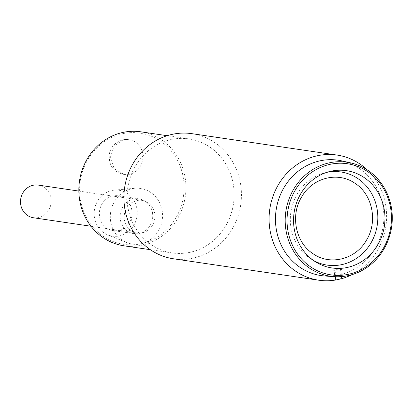 <?xml version="1.0" encoding="UTF-8"?>
<svg xmlns="http://www.w3.org/2000/svg" width="412" height="412" viewBox="0 0 412 412"><rect width="100%" height="100%" fill="white"/><g stroke="black" fill="none" stroke-linecap="round" stroke-linejoin="round"><path stroke-width="0.31" stroke-dasharray="2.06 1.54" d="M324.98 276.004A58.319 54.111 98.4 0 0 375.157 248.482A58.319 54.111 98.4 0 0 341.95 160.912M326.675 172.401A47.076 43.677 98.4 0 0 324.311 172.963A47.076 43.677 98.4 0 0 297.34 193.856A47.076 43.677 98.4 0 0 311.57 259.375A47.076 43.677 98.4 0 0 313.671 260.595M33.439 217.757A16.511 15.321 98.4 0 0 41.602 216.573A16.511 15.321 98.4 0 0 51.098 199.207A16.511 15.321 98.4 0 0 38.254 185.091M133.787 201.566A16.511 15.321 -81.6 0 1 141.949 200.376A16.511 15.321 -81.6 0 1 154.788 214.498A16.511 15.321 -81.6 0 1 145.292 231.863A16.511 15.321 -81.6 0 1 137.129 233.048A16.511 15.321 -81.6 0 1 124.29 218.932A16.511 15.321 -81.6 0 1 133.787 201.566M171.268 139.503A57.613 53.457 98.4 0 0 127.88 207.174A57.613 53.457 98.4 0 0 172.201 252.917A57.613 53.457 98.4 0 0 189.947 252.335A57.613 53.457 98.4 0 0 233.336 184.664A57.613 53.457 98.4 0 0 189.01 138.921A57.613 53.457 98.4 0 0 171.268 139.503M173.457 258.782A63.237 58.674 98.4 0 0 192.929 258.144A63.237 58.674 98.4 0 0 240.551 183.87A63.237 58.674 98.4 0 0 191.904 133.668M346.384 162.132A58.319 54.111 -81.6 0 1 383.824 218.911A58.319 54.111 -81.6 0 1 342.315 274.212L341.455 269.041A53.045 49.219 -81.6 0 1 338.262 269.839A53.045 49.219 -81.6 0 1 335.028 270.416L335.883 275.582A58.319 54.111 -81.6 0 1 329.579 276.117M335.301 278.188L333.988 270.262L335.929 269.5L340.42 268.887L341.697 276.591M341.455 269.041L340.42 268.887M140.796 131.814A57.613 53.457 -81.6 0 1 185.117 177.551A57.613 53.457 -81.6 0 1 141.728 245.228A57.613 53.457 -81.6 0 1 123.986 245.81M122.761 133.694A56.207 52.154 98.4 0 0 80.428 199.717A56.207 52.154 98.4 0 0 140.981 243.775A56.207 52.154 98.4 0 0 183.314 177.752A56.207 52.154 98.4 0 0 122.761 133.694M131.768 209.765A17.567 16.3 -81.6 0 1 113.13 230.576A17.567 16.3 -81.6 0 1 99.616 216.63A17.567 16.3 -81.6 0 1 118.254 195.818A17.567 16.3 -81.6 0 1 131.768 209.765M152.502 212.824A17.567 16.3 -81.6 0 1 133.864 233.63A17.567 16.3 -81.6 0 1 120.35 219.684A17.567 16.3 -81.6 0 1 138.988 198.878A17.567 16.3 -81.6 0 1 152.502 212.824M136.908 208.668A23.185 21.512 98.4 0 0 114.356 190.128A23.185 21.512 98.4 0 0 94.472 217.727A23.185 21.512 98.4 0 0 107.753 234.902A23.185 21.512 98.4 0 0 129.316 230.813A23.185 21.512 98.4 0 0 136.908 208.668M162.148 210.764A28.104 26.074 98.4 0 0 134.812 188.289A28.104 26.074 98.4 0 0 110.704 221.744A28.104 26.074 98.4 0 0 126.808 242.565A28.104 26.074 98.4 0 0 140.981 243.775A28.104 26.074 98.4 0 0 162.148 210.764M129.481 174.286L124.069 174.461L114.268 168.822L110.308 157.621L114.067 146.178L123.785 139.884A17.567 16.3 -81.6 0 1 129.193 139.709A17.567 16.3 -81.6 0 1 142.959 156.55A17.567 16.3 -81.6 0 1 129.481 174.286M367.298 169.919A63.237 58.674 -81.6 0 1 351.853 274.691M335.028 270.416L333.746 270.164L335.234 279.197M342.315 274.212L341.733 276.818M335.631 276.725L335.883 275.582M311.57 259.375L315.747 261.97M324.311 172.963L329.059 171.686M78.852 191.075L141.949 200.376M90.985 226.245L137.129 233.048M172.201 252.917L150.354 249.698M133.864 233.63L113.13 230.576M114.356 190.128L134.812 188.289M129.193 139.709C123.229 139.271 122.462 139.441 116.014 143.093C112.358 145.941 110.117 149.659 109.298 154.248C108.943 163.044 110.916 171.346 124.069 174.461M189.01 138.921L167.159 135.697M138.988 198.878L118.254 195.818M107.753 234.902L126.808 242.565"/><path stroke-width="0.62" d="M367.839 170.28A57.613 53.457 -81.6 0 1 383.685 249.451A57.613 53.457 -81.6 0 1 334.111 276.643A57.613 53.457 -81.6 0 1 309.628 268.186A57.613 53.457 -81.6 0 1 293.787 189.015A57.613 53.457 -81.6 0 1 350.875 162.936A57.613 53.457 -81.6 0 1 367.839 170.28M350.875 162.936L341.95 160.912A58.319 54.111 98.4 0 0 284.162 187.311A58.319 54.111 98.4 0 0 324.98 276.004L334.111 276.643M367.628 171.583A56.171 52.118 -81.6 0 1 383.072 248.771A56.171 52.118 -81.6 0 1 310.875 267.038A56.171 52.118 -81.6 0 1 295.43 189.85A56.171 52.118 -81.6 0 1 367.628 171.583M300.884 193.516A49.183 45.634 98.4 0 0 315.747 261.97A49.183 45.634 98.4 0 0 377.624 245.104A49.183 45.634 98.4 0 0 376.707 190.293A49.183 45.634 98.4 0 0 329.059 171.686A49.183 45.634 98.4 0 0 300.884 193.516M313.671 260.595A47.076 43.677 98.4 0 0 370.795 243.235A47.076 43.677 98.4 0 0 370.594 191.827A47.076 43.677 98.4 0 0 326.675 172.401M301.728 196.807C290.084 215.316 295.564 242.637 313.11 253.756C330.12 265.869 355.628 259.431 366.402 240.299C378.036 221.81 372.597 194.479 355.041 183.345C338.041 171.248 312.548 177.608 301.728 196.807M78.852 191.075L38.254 185.091A16.511 15.321 98.4 0 0 30.097 186.275A16.511 15.321 98.4 0 0 20.6 203.641A16.511 15.321 98.4 0 0 33.439 217.757L90.985 226.245M337.073 155.072L191.904 133.668A63.237 58.674 98.4 0 0 172.427 134.302A63.237 58.674 98.4 0 0 124.805 208.58A63.237 58.674 98.4 0 0 173.457 258.782L318.62 280.186A63.237 58.674 -81.6 0 1 269.077 219.555A63.237 58.674 -81.6 0 1 317.595 155.71A63.237 58.674 -81.6 0 1 337.073 155.072A63.237 58.674 -81.6 0 1 367.298 169.919M351.853 274.691A63.237 58.674 -81.6 0 1 340.657 278.939L335.517 280.036A63.237 58.674 -81.6 0 1 318.62 280.186M150.354 249.698L123.986 245.81A57.613 53.457 -81.6 0 1 79.66 200.067A57.613 53.457 -81.6 0 1 123.049 132.391A57.613 53.457 -81.6 0 1 140.796 131.814L167.159 135.697M341.785 276.586L340.657 278.939M335.517 280.036L335.255 279.31L335.631 276.725M329.579 276.117A58.319 54.111 -81.6 0 1 276.133 210.002A58.319 54.111 -81.6 0 1 346.384 162.132"/></g></svg>
